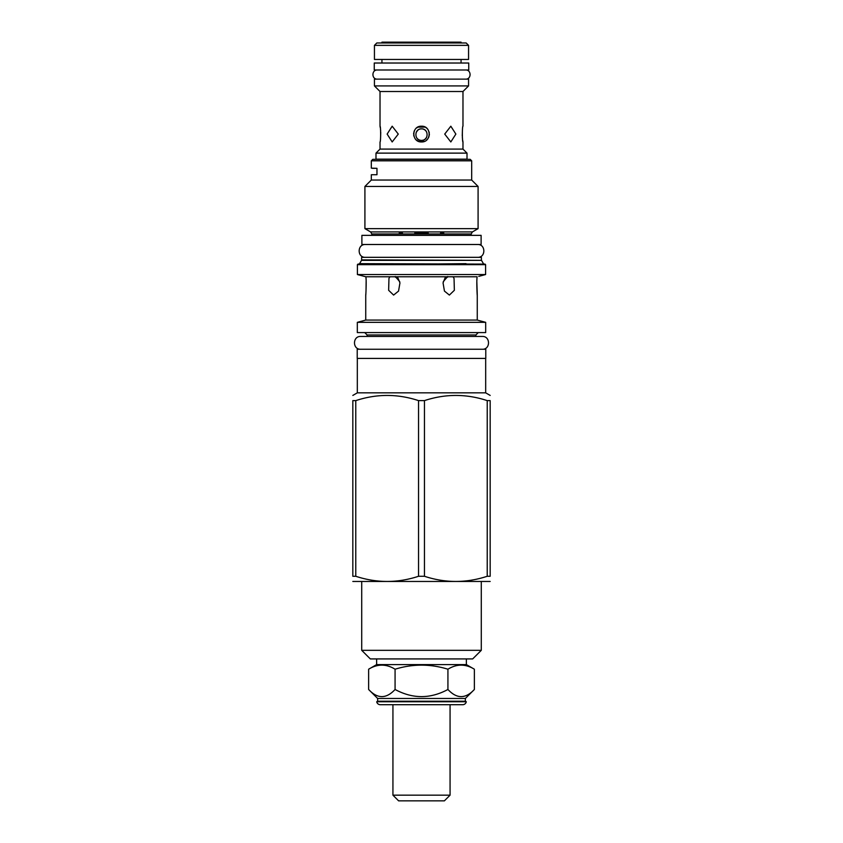<?xml version="1.0" encoding="UTF-8"?>
<svg xmlns="http://www.w3.org/2000/svg" width="843" height="843" viewBox="0 0 843 843"><rect width="100%" height="100%" fill="white"/><g stroke="black" fill="none" stroke-linecap="round" stroke-linejoin="round"><path stroke-width="1.26" d="M443.755 233.058L440.562 233.058M428.212 233.058L414.788 233.058M402.438 233.058L399.245 233.058M422.533 141.887L420.847 141.93M418.855 141.498L416.389 140.064M415.915 139.632L415.083 138.642M413.913 136.176L413.713 135.28M413.628 134.079L413.713 132.888M413.987 131.729L414.429 130.612M416.4 128.083L418.939 126.64M420.467 126.271L422.143 126.229M425.283 127.177L426.748 128.21M427.085 128.526L427.917 129.516M429.066 131.898L429.287 132.888M429.372 134.079L429.287 135.27M429.013 136.429L428.571 137.535M427.928 138.631L426.59 140.086M375.989 159.169L467.011 159.169L467.011 153.12L375.989 153.12L375.989 159.169M380.024 91.508L374.44 85.923L468.56 85.923L462.976 91.508L380.024 91.508L380.024 126.208C380.836 125.723 380.836 142.435 380.024 141.951L380.024 149.095L462.976 149.095L467.011 153.12M380.024 149.095L375.989 153.12M462.976 91.508L462.976 126.208C462.164 125.723 462.164 142.435 462.976 141.951L462.976 149.095M398.275 134.079L392.174 141.951L387.137 134.079L392.174 126.208L398.275 134.079M421.5 141.951C431.669 142.383 431.669 125.776 421.5 126.208C411.331 125.776 411.331 142.383 421.5 141.951M455.863 134.079L450.826 141.951L444.725 134.079L450.826 126.208L455.863 134.079M462.976 141.951L462.723 140.454M462.544 139.2L462.343 137.198M462.259 135.849L462.438 129.875M380.024 126.208L380.277 127.704M380.456 128.958L380.657 130.96M380.741 132.319L380.562 138.294M468.56 85.923L468.56 79.137L374.44 79.137L374.44 85.923M374.25 69.99L468.75 69.99L468.75 63.025L374.25 63.025L374.25 69.99M381.942 59.453L381.942 63.025M461.058 59.453L461.058 63.025M461.058 42.972L461.058 42.15L381.942 42.15L381.942 42.972M447.454 277.284L445.125 277.284M397.875 277.284L395.546 277.284M420.562 140.317L419.656 140.096L420.562 140.317M418.781 139.717L417.991 139.211L418.781 139.717M417.78 139.032L416.927 138.147M416.927 131.118L417.706 130.286M417.991 130.054L418.781 129.548L417.991 130.043M419.656 129.169L420.562 128.937L419.656 129.169M422.438 128.937L421.479 128.863C428.939 128.515 428.939 140.749 421.5 140.402L421.5 140.402C414.061 140.749 414.061 128.515 421.5 128.863M424.219 129.548L425.009 130.043L424.219 129.537M425.22 130.222L426.073 131.118M425.178 139.074L426.579 137.367M426.073 138.136L425.251 139.011M425.009 139.211L424.219 139.717L425.009 139.211M423.344 140.096L422.438 140.317L423.344 140.096M417.822 130.18L416.189 132.372M416.663 137.767L417.243 138.526M426.337 131.487L425.757 130.728M417.812 127.124L425.188 127.124M424.177 129.516L423.439 129.2M418.887 139.769L419.572 140.064M424.387 141.403L418.613 141.403M398.613 800.85L444.387 800.85L450.067 795.17L392.933 795.17L398.613 800.85M450.067 795.17L450.067 704.706L391.289 704.706L392.933 704.706L392.933 795.17M462.702 704.706L380.298 704.706A3.667 3.667 0 0 1 376.705 701.766L466.295 701.766A3.667 3.667 0 0 1 462.702 704.706M447.928 669.216C430.309 663.789 412.691 663.789 395.072 669.216C386.252 663.789 377.443 663.789 368.633 669.216L368.633 689.479C377.443 698.984 386.252 698.984 395.072 689.479C412.691 698.984 430.309 698.984 447.928 689.479L447.928 669.216C456.748 663.789 465.557 663.789 474.367 669.216L474.367 689.479L465.357 698.478L465.357 701.228L377.643 701.228L376.705 701.766M465.357 701.228L466.295 701.766M465.357 698.478L377.643 698.478L377.643 701.228M368.633 689.479L377.643 698.478M447.928 689.479C456.748 698.984 465.557 698.984 474.367 689.479M395.072 669.216L395.072 689.479M474.367 669.216L466.369 664.6L466.369 658.92M368.633 669.216L376.631 664.6L466.369 664.6M376.631 664.6L376.631 658.92M421.5 658.92L472.681 658.92L481.29 650.322L361.71 650.322L370.319 658.92L421.5 658.92M352.827 581.459L490.173 581.459M418.549 576.275L424.45 576.275C445.378 583.166 466.295 583.166 487.222 576.275L490.173 576.275C490.173 583.166 490.173 583.166 490.173 576.275C490.173 583.166 490.173 583.166 490.173 576.275L490.173 400.615L487.222 400.615C466.295 393.723 445.378 393.723 424.45 400.615L418.549 400.615C397.622 393.723 376.705 393.723 355.778 400.615L355.778 576.275C376.705 583.166 397.622 583.166 418.549 576.275L418.549 400.615M355.778 400.615L352.827 400.615C352.827 393.723 352.827 393.723 352.827 400.615C352.827 393.723 352.827 393.723 352.827 400.615L352.827 576.275C352.827 583.166 352.827 583.166 352.827 576.275C352.827 583.166 352.827 583.166 352.827 576.275L355.778 576.275M357.316 358.412L357.316 392.838L485.684 392.838L490.173 395.43M490.173 400.615C490.173 393.723 490.173 393.723 490.173 400.615C490.173 393.723 490.173 393.723 490.173 400.615M424.45 400.615L424.45 576.275M357.221 358.412L485.779 358.412L485.779 349.255L357.221 349.255L357.221 358.412M357.316 332.595L485.684 332.595L485.684 322.332L357.316 322.332L357.316 332.595M476.843 281.762L477.264 295.082C477.264 297.705 476.4 281.52 477.096 276.767L453.039 276.767L454.04 278.316L454.356 290.298L449.382 295.082L444.451 291.088L443.049 282.89L445.547 276.767L397.453 276.767L399.951 282.89L398.549 291.088L393.618 295.082L388.644 290.298L388.96 278.316L389.961 276.767L365.904 276.767C366.6 281.52 365.736 297.705 365.736 295.082L365.736 320.077L477.264 320.077L485.684 322.332M365.736 295.082L365.82 294.059M366.02 290.888L366.136 280.972M366.062 279.202L365.904 276.767L364.239 276.367L365.904 276.767M476.885 280.255L476.927 279.381M476.98 278.506L477.033 277.547M376.515 264.101L485.041 264.101L485.6 264.649L357.4 264.649L357.4 274.544L485.6 274.544L478.761 276.367M453.039 276.767L445.547 276.767M447.738 276.493L443.249 281.667M395.262 276.493L399.751 281.667M371.32 160.813L372.785 159.348L470.215 159.348L471.68 160.813L371.32 160.813L371.32 168.147L376.969 168.326L376.969 174.733L371.32 174.733L371.32 180.044L471.68 180.044L478.086 186.451L364.914 186.451L364.914 228.643L478.086 228.643L478.086 186.451M361.889 235.355L481.111 235.355L481.111 244.502L361.889 244.502L361.889 235.355M481.385 259.886L481.385 257.326L361.615 257.326L361.615 259.886L481.501 260.35L361.499 260.35L359.592 263.648L484.198 264.101M422.427 264.101L466.031 263.648M421.5 264.101L357.959 264.101L357.4 264.649M397.453 276.767L389.961 276.767M372.469 168.326L376.969 168.326M487.222 576.275L487.222 400.615M468.56 45.353L466.179 42.972L376.821 42.972L374.44 45.353L374.44 59.453L468.56 59.453L468.56 45.353L374.44 45.353M365.367 244.502C357.105 244.112 357.105 257.726 365.367 257.326M477.633 244.502C485.895 244.112 485.895 257.726 477.633 257.326M360.699 336.441L367.116 336.441L367.116 334.977L475.884 334.977L475.884 336.441L482.301 336.441L360.699 336.441C352.437 336.041 352.437 349.655 360.699 349.255M482.301 336.441C490.563 336.041 490.563 349.655 482.301 349.255M377.369 69.99C371.457 69.706 371.457 79.421 377.369 79.137M465.631 69.99C471.543 69.706 471.543 79.421 465.631 79.137M472.407 231.92L471.216 233.975L371.784 233.975L370.593 231.92L472.407 231.92L478.086 228.643M361.71 581.828L361.71 650.322M481.29 581.828L481.29 650.322M357.316 392.838L352.827 395.43M367.116 334.977L364.734 332.595M365.736 320.077L357.316 322.332M477.264 295.082L477.264 320.077M471.68 160.813L471.68 180.044M371.32 180.044L364.914 186.451M370.593 231.92L364.914 228.643M371.784 233.975L371.784 235.355M471.216 233.975L471.216 235.355M481.501 260.35L483.408 263.648M359.592 263.648L358.802 264.101M485.6 264.649L485.6 274.544M364.239 276.367L357.4 274.544M475.884 334.977L478.266 332.595M485.684 358.412L485.684 392.838"/></g></svg>
